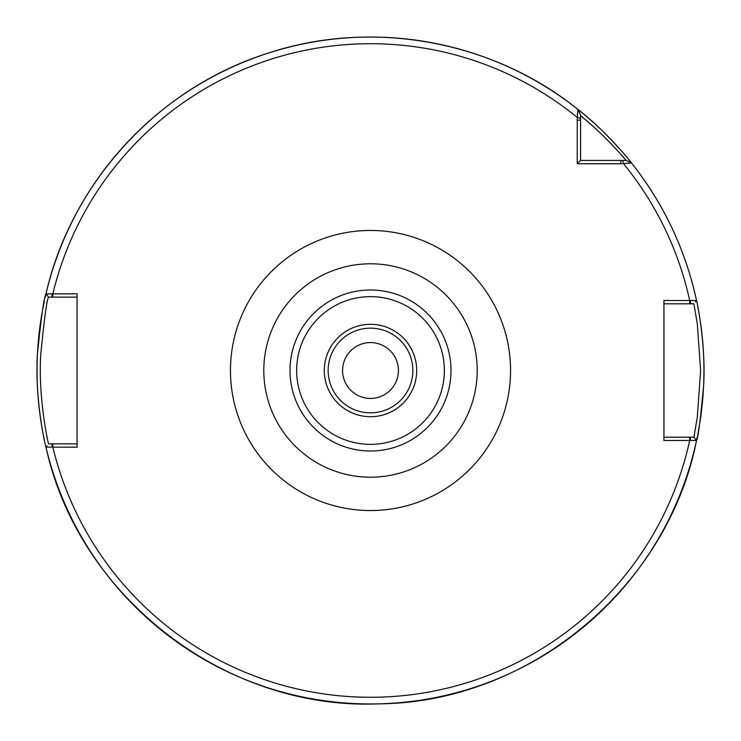 <?xml version="1.0" encoding="UTF-8"?>
<svg xmlns="http://www.w3.org/2000/svg" width="741" height="741" viewBox="0 0 741 741"><rect width="100%" height="100%" fill="white"/><g stroke="black" fill="none" stroke-linecap="round" stroke-linejoin="round"><path stroke-width="1.11" d="M370.5 477.204A106.704 106.704 0 0 0 477.204 370.5A106.704 106.704 0 0 0 370.5 263.796A106.704 106.704 0 0 0 263.796 370.5A106.704 106.704 0 0 0 370.5 477.204M620.81 163.761L631.545 163.029C631.573 162.594 604.925 129.879 577.971 109.455L577.258 117.439L577.239 163.761L620.81 163.761L620.81 160.427L580.573 160.427L580.573 114.883L577.971 109.455A333.45 333.45 0 0 0 45.97 293.89C44.117 296.307 41.292 316.222 37.476 353.633C34.318 399.13 45.998 448.805 45.97 447.11L77.064 447.194L77.064 293.806L45.97 293.89L48.554 297.141L52.055 297.141L52.055 293.806M663.936 440.525L696.531 440.45C698.068 438.246 700.421 420.064 703.589 385.894C706.219 344.389 696.494 298.984 696.531 300.55L663.936 300.476L663.936 440.525M398.426 370.5A27.926 27.926 0 0 1 356.532 394.684A27.926 27.926 0 0 1 356.532 346.316A27.926 27.926 0 0 1 398.426 370.5M370.5 416.701A46.201 46.201 0 0 0 416.701 370.5A46.201 46.201 0 0 0 370.5 324.299A46.201 46.201 0 0 0 324.299 370.5A46.201 46.201 0 0 0 370.5 416.701M370.5 328.152A42.348 42.348 0 0 0 328.152 370.5A42.348 42.348 0 0 0 370.5 412.848A42.348 42.348 0 0 0 412.848 370.5A42.348 42.348 0 0 0 370.5 328.152M580.573 115.726C604.397 134.575 626.414 160.565 626.126 160.427L631.545 163.029C663.797 203.858 685.453 249.698 696.531 300.55A333.45 333.45 0 0 0 631.545 163.029L628.831 161.723M534.622 80.241A333.45 333.45 0 0 0 467.775 51.555M388.932 37.559A333.45 333.45 0 0 0 316.296 41.487M663.936 303.81L689.686 303.81L689.686 300.476A326.781 326.781 0 0 0 623.561 163.742L622.672 160.427L626.117 160.427L620.81 160.427M580.573 160.427L577.239 163.761M690.399 300.476L690.399 303.81L693.882 303.81L697.281 323.585L700.615 370.5L697.281 417.415L693.882 437.19L696.531 440.45C667.576 587.77 528.546 702.894 378.41 703.857C225.236 710.276 78.472 596.931 45.97 447.11A333.45 333.45 0 0 0 696.531 440.45L695.642 439.367M695.845 439.617L693.882 437.19L690.399 437.19L690.399 440.525M690.399 437.19L663.936 437.19M695.466 301.856L696.345 300.772M689.686 303.81L690.399 303.81M77.064 443.859L48.554 443.859C48.545 445.295 37.884 397.352 40.774 354.522C44.247 318.834 46.84 299.707 48.554 297.141L45.97 293.89C71.155 183.036 157.342 88.874 265.537 54C370.268 18.358 491.913 39.949 577.971 109.455L578.008 109.538M52.055 297.141L77.064 297.141M46.998 445.813L46.155 446.879M52.055 447.194L52.055 443.859M696.586 440.191A333.45 333.45 0 0 0 697.29 436.829A333.45 333.45 0 0 1 696.586 440.191M697.781 434.319A333.45 333.45 0 0 0 697.874 307.126A333.45 333.45 0 0 1 697.781 434.319M45.896 294.223A333.45 333.45 0 0 0 45.136 297.53A333.45 333.45 0 0 1 45.896 294.223M44.33 301.189A333.45 333.45 0 0 0 44.321 439.765A333.45 333.45 0 0 1 44.33 301.189M630.146 161.279A333.45 333.45 0 0 0 627.951 158.583A333.45 333.45 0 0 1 630.146 161.279M623.876 153.73A333.45 333.45 0 0 0 621.532 151.016A333.45 333.45 0 0 1 623.876 153.73M617.512 146.505A333.45 333.45 0 0 0 577.971 109.455A333.45 333.45 0 0 1 617.512 146.505M370.5 510.549A140.049 140.049 0 0 0 510.549 370.5A140.049 140.049 0 0 0 370.5 230.451A140.049 140.049 0 0 0 230.451 370.5A140.049 140.049 0 0 0 370.5 510.549M580.573 118.328L577.258 117.439A326.781 326.781 0 0 0 52.843 293.806L52.843 297.141M52.843 443.859L52.843 447.194A326.781 326.781 0 0 0 689.686 440.525L689.686 437.19M370.5 451.01A80.51 80.51 0 0 0 451.01 370.5A80.51 80.51 0 0 0 370.5 289.99A80.51 80.51 0 0 0 289.99 370.5A80.51 80.51 0 0 0 370.5 451.01M370.5 444.359A73.859 73.859 0 0 0 444.359 370.5A73.859 73.859 0 0 0 370.5 296.641A73.859 73.859 0 0 0 296.641 370.5A73.859 73.859 0 0 0 370.5 444.359M580.573 120.19L577.239 120.19M626.117 160.427L629.22 161.909M580.573 114.883L579.23 112.076"/></g></svg>
